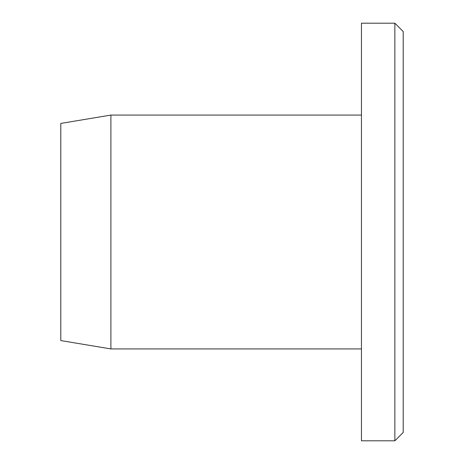 <?xml version="1.0" encoding="UTF-8"?>
<svg xmlns="http://www.w3.org/2000/svg" width="464" height="464" viewBox="0 0 464 464"><rect width="100%" height="100%" fill="white"/><g stroke="black" fill="none" stroke-linecap="round" stroke-linejoin="round"><path stroke-width="0.7" d="M394.864 23.2L403.216 31.552L403.216 432.448L394.864 440.8L361.456 440.8L361.456 23.2L394.864 23.2L394.864 440.8M361.456 115.072L110.896 115.072L110.896 348.928L361.456 348.928M110.896 348.928L60.784 340.576L60.784 123.424L110.896 115.072"/></g></svg>
